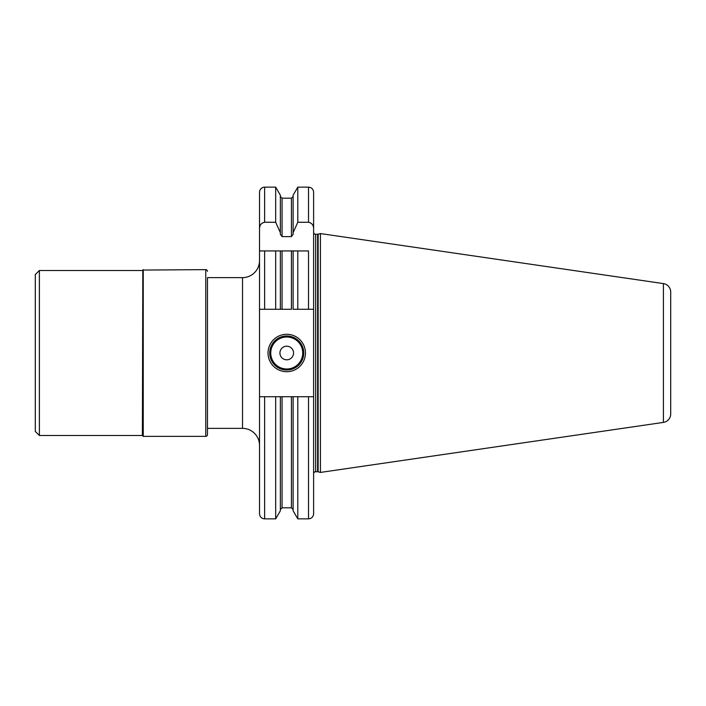 <?xml version="1.0" encoding="UTF-8"?>
<svg xmlns="http://www.w3.org/2000/svg" width="706" height="706" viewBox="0 0 706 706"><rect width="100%" height="100%" fill="white"/><g stroke="black" fill="none" stroke-linecap="round" stroke-linejoin="round"><path stroke-width="1.06" d="M207.458 277.635L207.458 434.658L207.458 277.635L242.511 277.635A17.015 17.015 0 0 0 259.517 260.629M207.458 428.365L242.511 428.365A17.015 17.015 0 0 1 259.517 445.371M207.458 434.658A1.703 1.703 0 0 1 205.764 436.361L143.239 436.361L142.391 435.505L142.815 270.063L142.815 435.937M207.458 271.342A1.703 1.703 0 0 0 205.764 269.639L205.764 436.361M142.815 270.063L205.764 269.639M142.391 270.495L39.386 270.495L39.386 435.505L142.391 435.505M39.386 270.495L35.3 274.572L35.3 431.428L39.386 435.505M670.7 400.637L670.7 305.363L670.7 400.637M663.419 283.6A8.507 8.507 0 0 1 670.7 292.01L670.7 413.99A8.507 8.507 0 0 1 663.419 422.4L320.418 472.429L320.418 233.571L663.419 283.6L663.419 422.4M313.614 232.212A2.039 2.039 0 0 0 315.661 234.26L317.612 234.26A2.039 2.039 0 0 0 318.141 234.189L320.418 233.571M313.614 473.788A2.039 2.039 0 0 1 315.661 471.74L317.612 471.74A2.039 2.039 0 0 1 318.141 471.811L320.418 472.429M280.361 232.689L275.684 222.258L275.684 187.134L280.361 195.218L280.361 234.357L282.056 236.607L291.419 236.607L293.114 234.357L293.114 232.689L297.791 222.258L308.513 222.258L308.513 187.134C311.611 187.434 313.314 189.137 313.614 192.235L313.614 513.765C313.314 516.863 311.611 518.566 308.513 518.866L308.513 396.719L259.517 396.719L259.517 309.281L282.056 309.281L280.361 309.281L280.361 250.93L259.517 250.93L259.517 309.281M259.517 228.797L259.517 192.235C259.826 189.137 261.52 187.434 264.626 187.134L264.626 222.258C261.229 222.999 259.526 225.179 259.517 228.797L259.517 250.93L264.626 250.93L264.626 309.281M264.626 396.719L264.626 518.866C261.52 518.566 259.826 516.863 259.517 513.765L259.517 396.719M297.791 309.281L297.791 250.93L293.114 250.93L293.114 309.281L308.513 309.281L308.513 250.93L291.419 250.93L291.419 309.281L282.056 309.281L282.056 250.93L275.684 250.93L275.684 309.281M308.513 309.281L313.614 309.281M280.361 396.719L280.361 510.782L275.684 518.866L275.684 396.719M275.684 222.258L264.626 222.258M291.419 250.93L282.056 250.93M308.513 222.258C311.911 222.999 313.605 225.179 313.614 228.797M293.114 232.689L293.114 195.218L297.791 187.134L297.791 222.258M308.513 518.866L297.791 518.866L293.114 510.782L293.114 396.719M297.791 518.866L297.791 396.719M313.614 396.719L308.513 396.719M268.024 353A18.709 18.709 0 0 1 286.742 334.291A18.709 18.709 0 0 1 305.451 353A18.709 18.709 0 0 1 286.742 371.709A18.709 18.709 0 0 1 268.024 353M269.727 353A17.015 17.015 0 0 1 286.742 335.985A17.015 17.015 0 0 1 303.748 353A17.015 17.015 0 0 1 286.742 370.015A17.015 17.015 0 0 1 269.727 353M279.929 353A6.804 6.804 0 0 0 286.742 359.804A6.804 6.804 0 0 0 293.546 353A6.804 6.804 0 0 0 286.742 346.196A6.804 6.804 0 0 0 279.929 353M143.239 269.639L143.239 436.361M318.141 471.811L318.141 234.189M317.612 471.74L317.612 234.26M315.661 471.74L315.661 234.26M291.419 236.607L291.419 198.192L282.056 198.192L282.056 236.607M282.056 396.719L282.056 507.808L280.361 509.511M282.056 507.808L291.419 507.808L291.419 396.719M270.751 353A15.991 15.991 0 0 0 286.742 368.991A15.991 15.991 0 0 0 302.733 353A15.991 15.991 0 0 0 286.742 337.009A15.991 15.991 0 0 0 270.751 353M242.511 428.365L242.511 277.635M275.684 518.866L264.626 518.866M275.684 187.134L264.626 187.134M282.056 198.192L280.361 196.489M291.419 198.192L293.114 196.489M291.419 507.808L293.114 509.511M308.513 187.134L297.791 187.134"/></g></svg>
